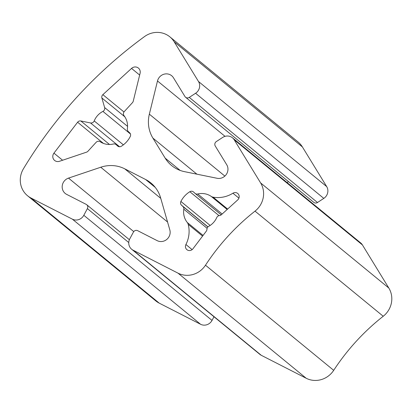 <?xml version="1.0" encoding="UTF-8"?>
<svg xmlns="http://www.w3.org/2000/svg" width="412" height="412" viewBox="0 0 412 412"><rect width="100%" height="100%" fill="white"/><g stroke="black" fill="none" stroke-linecap="round" stroke-linejoin="round"><path stroke-width="0.62" d="M206.953 229.237A3.25 3.095 129.3 0 1 208.704 226.332A17.876 17.01 -50.7 0 0 216.753 217.546A3.25 3.095 129.3 0 1 219.483 215.558A3.25 3.095 -50.7 0 0 221.388 214.709L237.729 199.902A4.331 4.125 -50.7 0 0 232.919 193.218A28.5 27.12 129.3 0 1 213.092 197.157A5.418 5.155 129.3 0 1 211.165 196.37A17.876 17.01 -50.7 0 0 197.734 193.99A3.25 3.095 129.3 0 1 194.948 193.29L193.578 192.018A3.25 3.095 -50.7 0 0 189.834 191.719A23.293 22.166 -50.7 0 0 181.182 200.932A23.293 22.166 -50.7 0 0 180.904 201.463A3.25 3.095 -50.7 0 0 181.507 205.197L182.877 206.469A3.25 3.095 129.3 0 1 183.803 209.198A17.876 17.01 -50.7 0 0 187.259 222.47A5.418 5.155 129.3 0 1 188.196 224.334A28.5 27.12 129.3 0 1 185.915 244.532A4.331 4.125 -50.7 0 0 192.934 248.807L206.268 231.214A3.25 3.095 -50.7 0 0 206.953 229.237M124.048 115.705A3.25 3.095 129.3 0 1 124.295 111.554L132.458 102.65A3.25 3.095 -50.7 0 0 133.251 101.167L140.08 73.305A5.418 5.155 -50.7 0 0 138.411 68.078A5.418 5.155 -50.7 0 0 131.546 68.407L102.861 94.662A3.25 3.095 -50.7 0 0 101.882 97.999L104.627 107.558A3.25 3.095 129.3 0 1 102.918 111.405A17.876 17.01 -50.7 0 0 95.023 119.186A17.876 17.01 -50.7 0 0 94.204 120.917A3.25 3.095 129.3 0 1 90.532 122.946L80.834 120.979A3.25 3.095 -50.7 0 0 77.605 122.23L53.941 153.135A5.418 5.155 -50.7 0 0 53.442 153.908A5.418 5.155 -50.7 0 0 54.611 160.443A5.418 5.155 -50.7 0 0 59.488 161.288L86.541 152.162A3.25 3.095 -50.7 0 0 87.941 151.245L96.104 142.336A3.25 3.095 129.3 0 1 100.193 141.749A17.876 17.01 -50.7 0 0 113.429 143.994A3.25 3.095 129.3 0 1 116.21 144.7L117.58 145.966A3.25 3.095 -50.7 0 0 121.329 146.265A23.293 22.166 -50.7 0 0 130.254 136.521A3.25 3.095 -50.7 0 0 129.651 132.788L128.281 131.521A3.25 3.095 129.3 0 1 127.36 128.786A17.876 17.01 -50.7 0 0 124.048 115.705M63.268 182.567A9.002 8.564 129.3 0 1 68.51 178.113L100.744 167.236A32.502 30.926 129.3 0 1 124.748 168.838L145.585 179.488A32.502 30.926 129.3 0 1 150.864 182.938A32.502 30.926 129.3 0 1 160.608 197.832L169.821 229.896A9.002 8.564 129.3 0 1 166.855 239.367A9.002 8.564 129.3 0 1 157.173 240.649L137.675 230.684A3.25 3.095 -50.7 0 0 133.385 232.131L129.806 238.8A8.667 8.245 -50.7 0 0 131.675 249.265A8.667 8.245 -50.7 0 0 133.081 250.187L177.989 273.141A21.578 20.533 -50.7 0 0 205.49 265.21A215.775 205.325 129.3 0 1 255.013 211.14A21.578 20.533 -50.7 0 0 260.621 182.928L234.196 139.792A8.667 8.245 -50.7 0 0 232.471 137.814A8.667 8.245 -50.7 0 0 222.65 137.443L216.331 141.573A3.25 3.095 -50.7 0 0 215.249 145.997L226.718 164.723A9.002 8.564 129.3 0 1 226.245 174.534A9.002 8.564 129.3 0 1 217.098 178.283L184.571 171.67A32.502 30.926 129.3 0 1 171.629 165.542A32.502 30.926 129.3 0 1 165.16 158.115L152.903 138.102A32.502 30.926 129.3 0 1 149.35 114.17L157.492 80.968A9.002 8.564 129.3 0 1 158.332 78.785A9.002 8.564 129.3 0 1 171.68 75.731A9.002 8.564 129.3 0 1 173.473 77.791L184.942 96.516A3.25 3.095 -50.7 0 0 189.273 97.397L195.587 93.261A8.667 8.245 -50.7 0 0 198.476 81.473L174.178 41.797A21.578 20.533 -50.7 0 0 169.883 36.864A21.578 20.533 -50.7 0 0 144.494 36.596A431.544 410.656 -50.7 0 0 23.474 168.714A21.578 20.533 -50.7 0 0 22.912 169.703A21.578 20.533 -50.7 0 0 27.553 195.752A21.578 20.533 -50.7 0 0 31.06 198.043L72.363 219.158A8.667 8.245 -50.7 0 0 83.811 215.296L87.39 208.621A3.25 3.095 -50.7 0 0 86.16 204.352L66.667 194.392A9.002 8.564 129.3 0 1 65.204 193.434A9.002 8.564 129.3 0 1 63.268 182.567M27.553 195.752L155.767 300.873A21.578 20.533 -50.7 0 0 159.269 303.165L200.577 324.275A8.667 8.245 -50.7 0 0 212.025 320.418L213.988 316.756M287.277 182.748A9.002 8.564 129.3 0 1 288.364 181.522M185.585 97.258L313.8 202.38A3.25 3.095 -50.7 0 0 317.482 202.513L323.801 198.383A8.667 8.245 -50.7 0 0 326.69 186.595L302.387 146.919A21.578 20.533 -50.7 0 0 298.097 141.986L169.883 36.864M131.675 249.265L259.884 354.387A8.667 8.245 -50.7 0 0 261.29 355.309L306.204 378.262A21.578 20.533 -50.7 0 0 333.699 370.331A215.775 205.325 129.3 0 1 383.227 316.262A21.578 20.533 -50.7 0 0 388.83 288.05L362.411 244.913A8.667 8.245 -50.7 0 0 360.685 242.931L232.471 137.814M189.834 191.719L219.004 215.636M53.941 153.135L62.598 160.237M102.918 111.405L130.429 133.967M102.861 94.662L123.971 111.971M68.51 178.113L133.74 231.595M31.06 198.043L159.269 303.165M100.744 167.236L167.56 222.017M124.748 168.838L160.762 198.363M145.585 179.488L155.283 187.439M133.081 250.187L261.29 355.309M177.989 273.141L306.204 378.262M205.49 265.21L333.699 370.331M255.013 211.14L383.227 316.262M260.621 182.928L388.83 288.05M234.196 139.792L362.411 244.913M165.16 158.115L180.178 170.429M152.903 138.102L196.905 174.178M149.35 114.17L224.864 176.084M157.492 80.968L225.034 136.346M189.273 97.397L317.482 202.513M195.587 93.261L323.801 198.383M198.476 81.473L326.69 186.595M174.178 41.797L302.387 146.919M72.363 219.158L200.577 324.275M83.811 215.296L212.025 320.418M87.39 208.621L128.76 242.544M131.546 68.407L139.653 75.051M101.882 97.999L124.857 116.838M104.627 107.558L127.56 126.36M94.204 120.917L123.384 144.844M90.532 122.946L119.573 146.76M80.834 120.979L109.499 144.478M77.605 122.23L103.433 143.407M116.21 144.7L118.429 146.518M117.58 145.966L117.858 146.193M232.919 193.218L238.929 198.141M213.092 197.157L227.62 209.064M211.165 196.37L227.156 209.481M197.734 193.99L222.156 214.013M180.904 201.463L210.151 225.446M181.507 205.197L207.962 226.888M182.877 206.469L207.885 226.966M183.803 209.198L207.102 228.3M187.259 222.47L203.07 235.432M188.196 224.334L202.56 236.112M185.915 244.532L192.131 249.626M86.69 204.702L129.383 239.707M116.076 144.581L118.445 146.523M195.082 193.403L221.234 214.843"/></g></svg>
